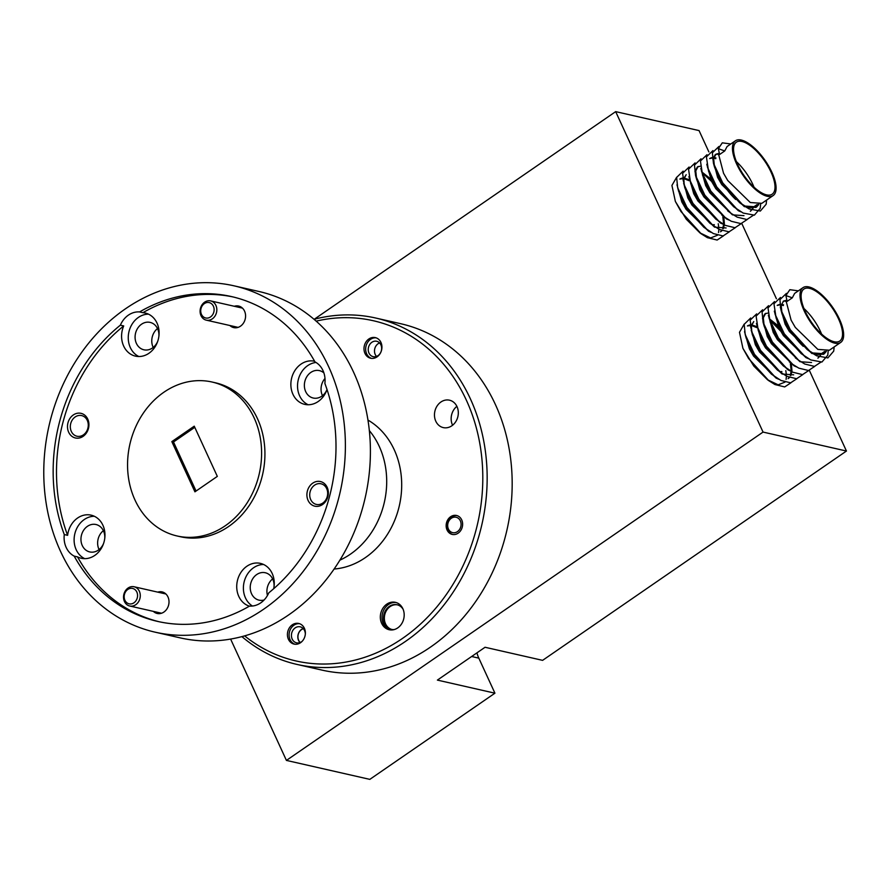 <?xml version="1.0" encoding="UTF-8"?>
<svg xmlns="http://www.w3.org/2000/svg" width="891" height="891" viewBox="0 0 891 891"><rect width="100%" height="100%" fill="white"/><g stroke="black" fill="none" stroke-linecap="round" stroke-linejoin="round"><path stroke-width="1.34" d="M127.792 589.463A7.896 6.638 -77.2 0 0 124.907 600.244A7.896 6.638 -77.2 0 0 133.928 602.817A7.896 6.638 -77.2 0 0 136.824 592.036A7.896 6.638 -77.2 0 0 127.792 589.463M135.744 604.722A9.868 8.297 102.8 0 1 129.718 606.003A9.868 8.297 102.8 0 1 123.571 598.139A9.868 8.297 102.8 0 1 128.07 588.038A9.868 8.297 102.8 0 1 134.096 586.757A9.868 8.297 102.8 0 1 140.232 594.609A9.868 8.297 102.8 0 1 135.744 604.722M204.351 303.608A7.896 6.638 -77.2 0 0 201.466 314.389A7.896 6.638 -77.2 0 0 210.499 316.962A7.896 6.638 -77.2 0 0 213.383 306.181A7.896 6.638 -77.2 0 0 204.351 303.608M212.303 318.867A9.868 8.297 102.8 0 1 206.278 320.147A9.868 8.297 102.8 0 1 200.13 312.296A9.868 8.297 102.8 0 1 204.629 302.183A9.868 8.297 102.8 0 1 210.655 300.902A9.868 8.297 102.8 0 1 216.791 308.765A9.868 8.297 102.8 0 1 212.303 318.867M379.599 342.946A7.896 6.638 -77.2 0 0 378.118 343.714A7.896 6.638 -77.2 0 0 376.537 356.422M378.007 355.643A7.896 6.638 -77.2 0 0 381.604 347.557A7.896 6.638 -77.2 0 0 376.681 341.275A7.896 6.638 -77.2 0 0 371.87 342.289A7.896 6.638 -77.2 0 0 368.273 350.386A7.896 6.638 -77.2 0 0 373.184 356.667A7.896 6.638 -77.2 0 0 378.007 355.643M397.442 604.855A12.63 10.614 -77.2 0 0 390.147 606.582A12.63 10.614 -77.2 0 0 384.377 619.267A12.63 10.614 -77.2 0 0 391.851 629.469M403.088 609.244A12.63 10.614 -77.2 0 0 397.03 604.755A12.63 10.614 -77.2 0 0 389.322 606.392A12.63 10.614 -77.2 0 0 383.564 619.334A12.63 10.614 -77.2 0 0 391.427 629.391A12.63 10.614 -77.2 0 0 394.201 629.581M303.341 628.69A7.896 6.638 -77.2 0 0 301.559 629.569A7.896 6.638 -77.2 0 0 300.2 642.5M299.989 642.578A8.197 6.894 102.8 0 1 301.603 629.347A8.197 6.894 102.8 0 1 303.185 628.523M305.335 634.024A8.197 6.894 -77.2 0 0 300.2 626.83A8.197 6.894 -77.2 0 0 295.188 627.888A8.197 6.894 -77.2 0 0 291.457 636.285A8.197 6.894 -77.2 0 0 296.558 642.823A8.197 6.894 -77.2 0 0 301.57 641.754A8.197 6.894 -77.2 0 0 302.16 641.308M389.98 629.881A14.056 11.806 102.8 0 1 382.027 618.421A14.056 11.806 102.8 0 1 388.454 604.521A14.056 11.806 102.8 0 1 396.194 602.55M397.72 627.91A14.056 11.806 -77.2 0 0 404.124 613.509A14.056 11.806 -77.2 0 0 395.37 602.327A14.056 11.806 -77.2 0 0 386.794 604.143A14.056 11.806 -77.2 0 0 380.39 618.543A14.056 11.806 -77.2 0 0 389.144 629.725A14.056 11.806 -77.2 0 0 397.72 627.91M339.872 560.172A78.943 66.357 -77.2 0 0 379.254 446.391A78.943 66.357 -77.2 0 0 369.331 430.587M367.961 420.084A78.943 66.357 102.8 0 1 394.256 449.81A78.943 66.357 102.8 0 1 334.092 569.037M60.521 551.34A177.61 149.298 102.8 0 1 77.272 358.828A177.61 149.298 102.8 0 1 233.954 285.811A177.61 149.298 102.8 0 1 328.634 366.658A177.61 149.298 102.8 0 1 311.883 559.169A177.61 149.298 102.8 0 1 155.201 632.187A177.61 149.298 102.8 0 1 60.521 551.34M155.201 632.187L180.227 637.878A177.61 149.298 -77.2 0 0 336.909 564.861A177.61 149.298 -77.2 0 0 353.649 372.338A177.61 149.298 -77.2 0 0 258.969 291.491L233.954 285.811M314.044 319.301A177.61 149.298 102.8 0 1 375.724 318.031A177.61 149.298 102.8 0 1 470.403 398.89A177.61 149.298 102.8 0 1 453.664 591.401A177.61 149.298 102.8 0 1 296.981 664.419A177.61 149.298 102.8 0 1 241.906 636.62M375.724 318.031L400.738 323.723A177.61 149.298 102.8 0 1 495.418 404.57A177.61 149.298 102.8 0 1 478.679 597.093A177.61 149.298 102.8 0 1 321.996 670.11L296.981 664.419M244.613 635.873A174.458 146.636 -77.2 0 0 429.718 614.957A174.458 146.636 -77.2 0 0 466.349 400.148A174.458 146.636 -77.2 0 0 316.16 321.139M177.075 535.97L180.416 536.727A78.943 66.357 -77.2 0 0 250.048 504.273A78.943 66.357 -77.2 0 0 257.488 418.714A78.943 66.357 -77.2 0 0 215.41 382.785L212.08 382.027A78.943 66.357 -77.2 0 0 142.437 414.482A78.943 66.357 -77.2 0 0 134.998 500.04A78.943 66.357 -77.2 0 0 177.075 535.97A78.943 66.357 -77.2 0 0 246.718 503.515A78.943 66.357 -77.2 0 0 254.158 417.957A78.943 66.357 -77.2 0 0 212.08 382.027M139.597 311.928A22.108 18.577 -77.2 0 0 128.404 315.124A22.108 18.577 -77.2 0 0 120.363 325.17A166.561 140.01 -77.2 0 0 64.275 534.567A22.108 18.577 -77.2 0 0 74.187 556.118A166.561 140.01 -77.2 0 0 157.651 621.417A166.561 140.01 -77.2 0 0 249.569 606.069A22.108 18.577 -77.2 0 0 260.751 602.862A22.108 18.577 -77.2 0 0 268.792 592.827A166.561 140.01 -77.2 0 0 324.881 383.431A22.108 18.577 -77.2 0 0 314.969 361.88A166.561 140.01 -77.2 0 0 231.504 296.58A166.561 140.01 -77.2 0 0 139.597 311.928L142.928 312.685A22.108 18.577 -77.2 0 1 145.244 313.031A22.108 18.577 -77.2 0 1 158.999 330.628A22.108 18.577 -77.2 0 1 148.942 353.27A22.108 18.577 -77.2 0 1 135.443 356.133A22.108 18.577 -77.2 0 1 123.704 325.928L120.363 325.17M148.496 314.155A22.108 18.577 -77.2 0 0 138.417 317.408A22.108 18.577 -77.2 0 0 128.248 338.034A22.108 18.577 -77.2 0 0 138.862 356.523M158.91 336.152A14.056 11.806 -77.2 0 0 150.122 322.397A14.056 11.806 -77.2 0 0 141.546 324.213A14.056 11.806 -77.2 0 0 135.142 338.613A14.056 11.806 -77.2 0 0 143.897 349.795A14.056 11.806 -77.2 0 0 152.472 347.98A14.056 11.806 -77.2 0 0 157.763 341.186M314.634 361.278A22.108 18.577 -77.2 0 0 314.523 361.256A22.108 18.577 -77.2 0 0 301.024 364.107A22.108 18.577 -77.2 0 0 290.967 386.761A22.108 18.577 -77.2 0 0 304.722 404.358A22.108 18.577 -77.2 0 0 318.221 401.496A22.108 18.577 -77.2 0 0 327.019 389.501A14.056 11.806 -77.2 0 1 321.762 396.205A14.056 11.806 -77.2 0 1 313.186 398.021A14.056 11.806 -77.2 0 1 304.432 386.839A14.056 11.806 -77.2 0 1 310.825 372.438A14.056 11.806 -77.2 0 1 319.412 370.623A14.056 11.806 -77.2 0 1 323.901 372.928M316.004 362.47A22.108 18.577 -77.2 0 0 307.696 365.622A22.108 18.577 -77.2 0 0 297.527 386.26A22.108 18.577 -77.2 0 0 308.141 404.748M273.682 588.728A22.108 18.577 -77.2 0 0 260.384 563.379A22.108 18.577 -77.2 0 0 246.896 566.242A22.108 18.577 -77.2 0 0 236.772 588.171A22.108 18.577 -77.2 0 0 249.402 606.17M263.636 564.504A22.108 18.577 -77.2 0 0 253.567 567.756A22.108 18.577 -77.2 0 0 243.399 587.358A22.108 18.577 -77.2 0 0 252.443 606.025M274.049 586.501A14.056 11.806 -77.2 0 0 265.273 572.746A14.056 11.806 -77.2 0 0 256.697 574.561A14.056 11.806 -77.2 0 0 250.293 588.962A14.056 11.806 -77.2 0 0 259.047 600.155A14.056 11.806 -77.2 0 0 264.092 599.999M74.187 556.118L77.528 556.875A22.108 18.577 -77.2 0 0 81.304 558.267A22.108 18.577 -77.2 0 0 94.802 555.405A22.108 18.577 -77.2 0 0 104.871 532.751A22.108 18.577 -77.2 0 0 91.105 515.154A22.108 18.577 -77.2 0 0 77.606 518.016A22.108 18.577 -77.2 0 0 67.616 535.324L64.275 534.567M94.357 516.279A22.108 18.577 -77.2 0 0 84.277 519.531A22.108 18.577 -77.2 0 0 74.109 540.169A22.108 18.577 -77.2 0 0 84.723 558.657M104.77 538.287A14.056 11.806 -77.2 0 0 95.994 524.521A14.056 11.806 -77.2 0 0 87.407 526.347A14.056 11.806 -77.2 0 0 81.014 540.737A14.056 11.806 -77.2 0 0 89.757 551.93A14.056 11.806 -77.2 0 0 98.344 550.115A14.056 11.806 -77.2 0 0 103.623 543.321M229.923 325.527A11.048 9.289 -77.2 0 0 240.492 326.173A11.048 9.289 -77.2 0 0 245.047 312.407A11.048 9.289 -77.2 0 0 234.3 306.281M153.363 611.382A11.048 9.289 -77.2 0 0 163.933 612.028A11.048 9.289 -77.2 0 0 168.477 598.262A11.048 9.289 -77.2 0 0 157.74 592.136M322.82 503.047A10.581 8.888 -77.2 0 0 327.632 492.211A10.581 8.888 -77.2 0 0 321.05 483.791A10.581 8.888 -77.2 0 0 314.59 485.161A10.581 8.888 -77.2 0 0 309.767 495.997A10.581 8.888 -77.2 0 0 316.361 504.417A10.581 8.888 -77.2 0 0 322.82 503.047M322.531 504.54A12.63 10.614 -77.2 0 0 327.153 487.288A12.63 10.614 -77.2 0 0 312.708 483.178A12.63 10.614 -77.2 0 0 308.086 500.419A12.63 10.614 -77.2 0 0 322.531 504.54M83.409 434.853A10.581 8.888 -77.2 0 0 88.231 424.016A10.581 8.888 -77.2 0 0 81.638 415.585A10.581 8.888 -77.2 0 0 75.178 416.955A10.581 8.888 -77.2 0 0 70.367 427.791A10.581 8.888 -77.2 0 0 76.949 436.222A10.581 8.888 -77.2 0 0 83.409 434.853M83.119 436.345A12.63 10.614 -77.2 0 0 87.741 419.093A12.63 10.614 -77.2 0 0 73.296 414.972A12.63 10.614 -77.2 0 0 68.674 432.224A12.63 10.614 -77.2 0 0 83.119 436.345M451.86 425.775A14.056 11.806 -77.2 0 0 458.252 411.386A14.056 11.806 -77.2 0 0 449.51 400.193A14.056 11.806 -77.2 0 0 440.922 402.008A14.056 11.806 -77.2 0 0 434.53 416.409A14.056 11.806 -77.2 0 0 443.272 427.602A14.056 11.806 -77.2 0 0 451.86 425.775M452.717 534.511A9.712 8.164 102.8 0 1 447.126 526.614A9.712 8.164 102.8 0 1 451.57 516.958A9.712 8.164 102.8 0 1 457.016 515.611M458.163 533.163A9.712 8.164 -77.2 0 0 462.585 523.206A9.712 8.164 -77.2 0 0 456.537 515.477A9.712 8.164 -77.2 0 0 450.612 516.735A9.712 8.164 -77.2 0 0 446.191 526.681A9.712 8.164 -77.2 0 0 452.227 534.411A9.712 8.164 -77.2 0 0 458.163 533.163M371.458 358.382A10.581 8.888 102.8 0 1 365.666 349.695A10.581 8.888 102.8 0 1 370.511 339.36A10.581 8.888 102.8 0 1 376.125 337.845M377.071 356.868A10.581 8.888 -77.2 0 0 381.894 346.031A10.581 8.888 -77.2 0 0 375.311 337.611A10.581 8.888 -77.2 0 0 368.852 338.981A10.581 8.888 -77.2 0 0 364.029 349.818A10.581 8.888 -77.2 0 0 370.623 358.238A10.581 8.888 -77.2 0 0 377.071 356.868M294.899 644.226A10.581 8.888 102.8 0 1 289.107 635.55A10.581 8.888 102.8 0 1 293.952 625.204A10.581 8.888 102.8 0 1 299.565 623.7M300.512 642.723A10.581 8.888 -77.2 0 0 305.335 631.886A10.581 8.888 -77.2 0 0 298.741 623.466A10.581 8.888 -77.2 0 0 292.281 624.825A10.581 8.888 -77.2 0 0 287.47 635.673A10.581 8.888 -77.2 0 0 294.052 644.093A10.581 8.888 -77.2 0 0 300.512 642.723M451.314 518.272A7.896 6.638 -77.2 0 0 448.429 529.054A7.896 6.638 -77.2 0 0 457.451 531.626A7.896 6.638 -77.2 0 0 460.346 520.845A7.896 6.638 -77.2 0 0 451.314 518.272M838.509 318.844A31.575 12.63 55.4 0 0 803.916 289.04A31.575 12.63 55.4 0 0 805.152 311.26A31.575 12.63 55.4 0 0 839.745 341.053A31.575 12.63 55.4 0 0 838.509 318.844M821.591 334.08A31.575 12.63 55.4 0 0 820.399 331.318A31.575 12.63 55.4 0 0 803.96 308.498M770.96 171.963A31.575 12.63 55.4 0 0 736.367 142.17A31.575 12.63 55.4 0 0 737.592 164.389A31.575 12.63 55.4 0 0 772.185 194.182A31.575 12.63 55.4 0 0 770.96 171.963M754.031 187.21A31.575 12.63 55.4 0 0 752.839 184.448A31.575 12.63 55.4 0 0 736.412 161.627M494.928 693.187L369.821 779.369L286.423 760.413L763.052 432.079L846.45 451.035L542.597 660.354L485.049 647.267L437.392 680.1L494.928 693.187L478.812 658.137A31.575 26.541 102.8 0 1 476.941 652.858M758.274 204.529L756.281 207.146M719.204 153.33L715.985 154.176L713.635 158.609L714.504 167.051L718.391 176.808L722.579 184.058L739.664 202.691L745.132 206.077L756.693 206.89L755.891 207.447L744.33 206.634L721.777 184.604L717.589 177.354L712.833 159.155L715.183 154.722M756.693 206.89L758.82 204.473M773.143 195.563A33.257 13.298 -124.6 0 1 736.712 164.178A33.257 13.298 -124.6 0 1 735.409 140.789A33.257 13.298 -124.6 0 1 771.84 172.175A33.257 13.298 -124.6 0 1 773.143 195.563L761.85 203.337L750.289 202.524L727.735 180.505L723.548 173.255L718.792 155.056L719.293 153.096M722.824 216.836L723.603 223.496M723.57 224.432L722.746 228.619M721.71 230.546L720.541 231.771M711.185 232.373L708.59 231.259L686.025 209.229L681.838 201.979L676.982 184.793M678.307 189.828L682.64 201.433L686.827 208.683L703.912 227.316L713.379 233.576L723.091 235.948L729.339 231.805M720.953 231.515L721.966 230.646M723.325 228.597L724.294 224.844M724.383 223.775L723.871 217.504M726.098 227.962L714.549 227.149L691.984 205.13L687.796 197.88L683.041 179.681L686.193 174.692L683.842 179.124L684.266 185.729M689.099 167.018L682.584 173.311L684.722 187.567L688.598 197.323L692.786 204.574L709.871 223.207L719.338 229.477L729.05 231.838L735.298 227.706M723.102 224.164L720.507 223.051L697.943 201.021L693.755 193.77L688.899 176.585M695.058 162.919L688.543 169.212L690.681 183.468L694.557 193.224L698.744 200.475L715.829 219.108L725.296 225.367L735.008 227.74L741.256 223.596M729.061 220.055L726.455 218.941L703.901 196.922L699.713 189.672L694.958 171.473L697.308 167.04M698.11 166.483L695.76 170.916L696.639 179.358L700.515 189.115L704.703 196.365L723.369 216.112M743.974 215.655L732.413 214.842L709.86 192.812L705.672 185.562L700.816 168.377M706.975 154.711L700.46 161.004L702.587 175.26L706.474 185.016L710.662 192.267L729.328 212.013M752.817 207.291L752.539 208.104M751.492 210.02L750.322 211.256M740.978 211.846L738.372 210.733L715.818 188.714L711.631 181.463L706.775 164.267M712.934 150.601L706.418 156.894L708.545 171.15L712.432 180.906L716.62 188.157L733.705 206.79L743.172 213.06L754.376 215.154L760.201 208.338L760.647 203.994M750.734 210.989L752.862 208.572M753.118 208.082L753.541 206.979M679.855 179.091L683.274 178.556M683.92 178.645L689.144 180.717M688.999 179.648L684.076 178M682.528 177.988L680.245 178.801M708.545 187.377L706.452 184.96M704.013 174.436L711.608 181.419M710.272 178.623L701.863 171.952M697.731 166.784L700.46 166.194M709.648 158.576L712.377 157.985M713.713 158.13L715.763 158.698M715.974 157.941L713.858 157.484M712.321 157.462L710.027 158.275M715.607 154.466L719.015 153.931M825.823 351.399L823.841 354.028M786.753 300.2L783.545 301.047L781.184 305.479L782.064 313.922L785.94 323.678L790.128 330.929L807.213 349.562L812.692 352.947L824.253 353.76L823.451 354.317L811.89 353.504L789.326 331.474L785.138 324.224L780.282 307.039M824.253 353.76L826.38 351.344M840.692 342.434A33.257 13.298 -124.6 0 1 804.261 311.059A33.257 13.298 -124.6 0 1 802.969 287.659A33.257 13.298 -124.6 0 1 839.4 319.045A33.257 13.298 -124.6 0 1 840.692 342.434L829.41 350.208L817.849 349.406L795.284 327.376L791.097 320.125L786.341 301.926L786.842 299.966M790.384 363.706L791.152 370.366M791.119 371.313L790.306 375.49M789.259 377.416L788.09 378.653M778.734 379.243L776.139 378.129L753.574 356.099L749.398 348.849L744.531 331.664M745.856 336.709L750.2 348.303L754.387 355.554L771.472 374.187L780.939 380.446L790.651 382.818L796.888 378.686M788.502 378.385L789.515 377.517M790.874 375.467L791.854 371.714M791.932 370.645L791.431 364.374M793.658 374.833L782.098 374.031L759.533 352.001L755.356 344.75L750.601 326.551L753.753 321.562L751.403 325.995L751.815 332.599M756.648 313.888L750.144 320.181L752.271 334.448L756.158 344.193L760.335 351.444L777.431 370.088L786.887 376.347L796.61 378.72L802.847 374.576M790.651 371.035L788.056 369.921L765.492 347.891L761.315 340.64L756.448 323.455M762.607 309.79L756.103 316.082L758.23 330.338L762.117 340.095L766.293 347.345L783.389 365.978L792.845 372.238L802.557 374.61L808.805 370.478M796.61 366.936L794.015 365.822L771.45 343.792L767.262 336.542L762.507 318.343L764.868 313.91M765.67 313.354L763.32 317.786L764.188 326.24L768.075 335.985L772.252 343.235L790.93 362.982M811.534 362.526L799.973 361.713L777.409 339.683L773.221 332.432L768.365 315.247M774.524 301.581L768.009 307.874L770.147 322.13L774.023 331.886L778.211 339.137L796.888 358.884M820.366 354.161L820.088 354.974M819.052 356.89L817.882 358.126M808.527 358.728L805.932 357.614L783.367 335.584L779.18 328.334L774.324 311.148M780.483 297.471L773.967 303.764L776.106 318.031L779.981 327.777L784.169 335.027L801.254 353.671L810.721 359.931L821.925 362.024L827.761 355.219L828.196 350.865M818.294 357.87L820.422 355.442M820.667 354.952L821.09 353.85M747.404 325.972L750.823 325.427M751.481 325.516L756.704 327.587M756.548 326.518L751.625 324.87M750.088 324.859L747.794 325.672M776.106 334.248L774.001 331.842M771.561 321.306L779.157 328.289M777.832 325.493L769.412 318.822M765.28 313.654L768.02 313.064M777.197 305.446L779.937 304.856M781.273 305L783.323 305.568M783.523 304.811L781.418 304.354M779.881 304.343L777.587 305.145M783.156 301.347L786.575 300.802M452.583 425.241A14.056 11.806 102.8 0 1 456.883 406.341M724.751 150.947L718.335 148.686L719.594 154.499L724.751 150.947L727.101 146.514L735.409 140.789M717.444 235.246L710.595 237.953L699.903 232.852L686.248 219.197L675.367 201.455L681.025 211.613L701.262 233.843L707.421 237.685L717.132 240.047L723.381 235.915M683.141 171.128L676.625 177.42L677.672 187.723L686.983 207.514L707.22 229.744M683.631 183.613L692.942 203.404L713.179 225.635M689.589 179.514L698.9 199.306L719.137 221.536M701.017 158.81L694.501 165.102L695.548 175.404L704.859 195.196L725.096 217.426L731.255 221.269L740.967 223.63L747.215 219.498M701.507 171.306L710.818 191.097L731.054 213.328L737.213 217.159L746.925 219.531L753.173 215.388M707.465 167.196L716.776 186.987L737.013 209.218M718.892 146.503L712.377 152.795L713.424 163.098L722.735 182.889L742.971 205.119L749.131 208.951L760.335 211.044L766.16 204.239L766.605 200.063M730.798 143.963L722.289 142.827L718.335 148.686M675.367 201.455L671.925 185.439L676.659 177.231M718.246 223.752L718.859 228.018M718.892 229.243L718.536 232.54M792.299 297.828L785.884 295.556L787.143 301.37L792.299 297.828L794.649 293.384L802.969 287.659M784.993 382.116L778.155 384.823L767.463 379.722L753.808 366.067L742.916 348.325L748.585 358.494L768.822 380.713L774.981 384.556L784.693 386.928L790.941 382.785M750.69 317.998L744.185 324.291L745.221 334.593L754.532 354.384L774.769 376.615M780.672 331.129L770.002 320.225M751.18 330.494L760.491 350.286L780.728 372.505M757.138 326.384L766.449 346.176L786.686 368.406M768.565 305.68L762.061 311.973L763.097 322.286L772.408 342.077L792.645 364.296L798.804 368.139L808.516 370.511L814.764 366.368M769.056 318.176L778.366 337.967L798.603 360.198L804.762 364.029L814.474 366.401L820.722 362.269M775.014 314.077L784.325 333.869L804.562 356.088M786.441 293.373L779.926 299.666L780.973 309.968L790.284 329.759L810.52 351.99L816.679 355.821L827.884 357.915L833.72 351.11L834.154 346.933M798.358 290.845L789.849 289.698L785.884 295.556M742.916 348.325L739.485 332.31L744.208 324.101M785.806 370.623L786.408 374.888M786.441 376.113L786.085 379.41M708.868 151.916L699.056 130.587L615.67 111.631L314.289 319.234M763.052 432.079L615.67 111.631M846.45 451.035L809.351 370.389M776.429 298.786L741.802 223.507M230.613 639.07L286.423 760.413M721.699 181.241A31.575 12.63 55.4 0 0 735.688 199.473M747.449 207.091A31.575 12.63 55.4 0 0 754.076 206.656L757.15 204.54M789.248 328.111A31.575 12.63 55.4 0 0 803.248 346.343M814.998 353.961A31.575 12.63 55.4 0 0 821.636 353.527L824.698 351.41M712.143 224.766L714.326 224.699M779.692 371.636L781.886 371.569M103.367 530.668A14.056 11.806 -77.2 0 0 99.068 549.569M272.646 578.894A14.056 11.806 -77.2 0 0 267.467 595.466M324.981 378.486A14.056 11.806 -77.2 0 0 322.486 395.671M157.495 328.545A14.056 11.806 -77.2 0 0 153.207 347.445M77.528 556.875A166.561 140.01 -77.2 0 0 159.322 621.784M233.164 296.97A166.561 140.01 -77.2 0 0 142.928 312.685M123.704 325.928A166.561 140.01 -77.2 0 0 67.616 535.324M171.829 441.613L194.238 426.176L217.326 476.384L194.929 491.821L171.829 441.613L173.5 441.992L196.053 491.03M194.773 427.346L173.5 441.992M478.812 658.137L471.651 656.5M129.718 606.003L161.527 613.231M134.096 586.757L165.904 593.985M206.278 320.147L238.086 327.376M210.655 300.902L242.463 308.13M785.806 301.526L786.508 301.035M718.257 154.655L718.959 154.165M701.262 233.843L699.903 232.852M677.672 187.723L678.764 191.676M695.548 175.404L696.639 179.358M725.096 217.426L721.788 214.998M731.054 213.328L727.747 210.9M713.424 163.098L714.504 167.051M742.971 205.119L739.664 202.691M768.822 380.713L767.463 379.722M745.221 334.593L746.313 338.547M763.097 322.286L764.188 326.24M792.645 364.296L789.337 361.88M798.603 360.198L795.295 357.77M780.973 309.968L782.064 313.922M810.52 351.99L807.213 349.562"/></g></svg>
